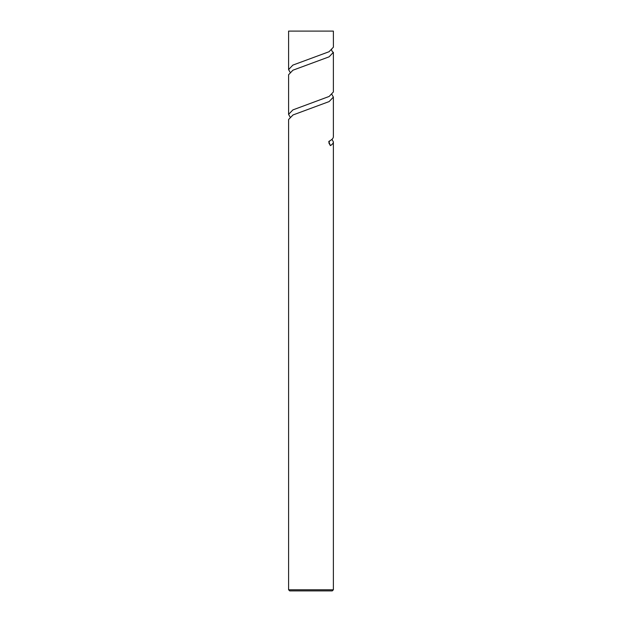 <?xml version="1.0" encoding="UTF-8"?>
<svg xmlns="http://www.w3.org/2000/svg" width="622" height="622" viewBox="0 0 622 622"><rect width="100%" height="100%" fill="white"/><g stroke="black" fill="none" stroke-linecap="round" stroke-linejoin="round"><path stroke-width="0.93" d="M333.376 589.78L332.257 590.9L289.712 590.9L288.592 589.78L333.376 589.78L333.376 141.878C333.361 143.138 332.366 144.39 330.383 145.634L328.758 141.482L330.391 140.494C332.366 139.266 333.361 138.014 333.376 136.747L333.376 97.11L329.147 101.573L293.016 114.961L288.592 119.494L288.592 589.78M288.592 114.37L292.892 109.9L329.147 96.449L333.376 91.978L333.376 52.326L329.1 56.835L292.915 70.216L288.592 74.733L288.592 114.37L290.031 116.952M288.592 69.594L292.861 65.108L329.061 51.727L333.408 47.179L333.376 31.1L288.592 31.1L288.592 69.594L290.031 72.152M331.938 139.344L333.376 141.878M331.946 94.544L333.376 97.11M331.705 49.978A2.799 2.799 0 0 0 333.376 52.326M330.383 145.634L328.929 143.06A2.799 2.426 -90 0 1 330.22 140.595L330.134 140.65"/></g></svg>
